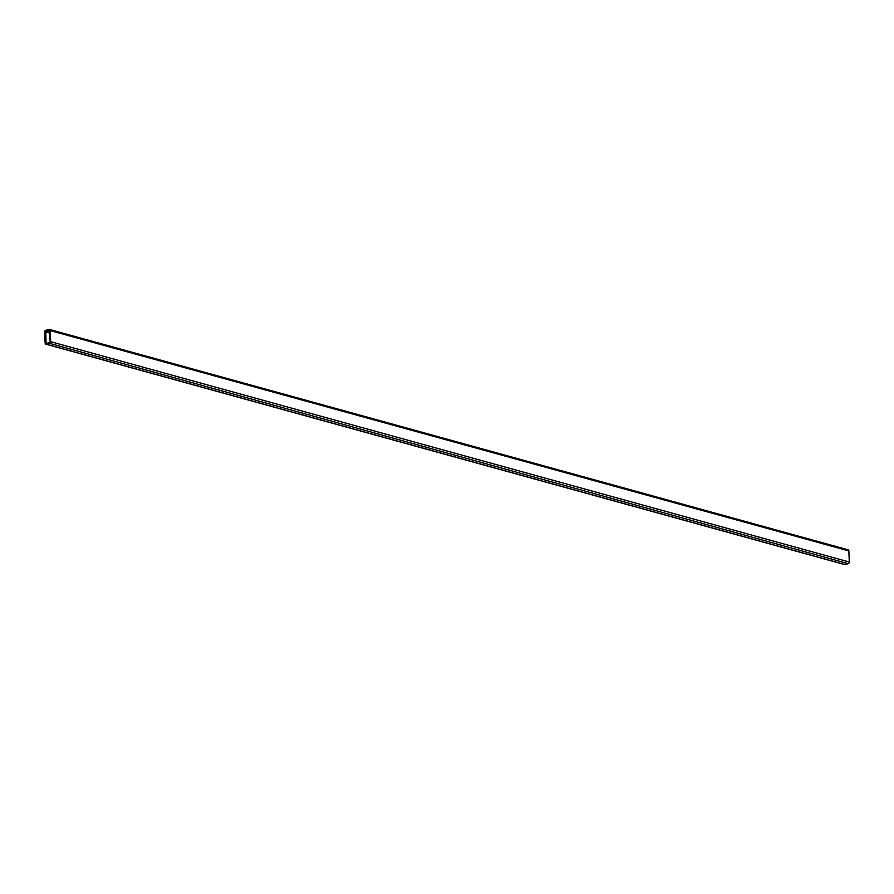 <?xml version="1.0" encoding="UTF-8"?>
<svg xmlns="http://www.w3.org/2000/svg" width="894" height="894" viewBox="0 0 894 894"><rect width="100%" height="100%" fill="white"/><g stroke="black" fill="none" stroke-linecap="round" stroke-linejoin="round"><path stroke-width="1.34" d="M44.7 331.976L45.147 343.072A1.442 1.084 -74.6 0 0 46.309 344.179L49.628 343.352A1.442 1.084 -74.6 0 0 50.679 341.676L50.232 330.579A1.442 1.084 -74.6 0 0 49.069 329.473L45.75 330.311A1.442 1.084 -74.6 0 0 44.7 331.976M45.784 331.003L46.063 343.486L49.606 342.648L50.131 341.821L49.684 330.724L49.103 330.165L45.784 331.003L49.74 332.087M844.115 564.304A1.442 1.084 -74.6 0 0 844.931 564.527L848.25 563.689A1.442 1.084 -74.6 0 0 849.3 562.024L848.853 550.928A1.442 1.084 -74.6 0 0 848.127 549.821L49.505 329.473M49.952 337.597A1.073 0.659 75.9 0 0 50.042 339.675M46.309 344.179L844.931 564.527M49.628 343.352L848.25 563.689M50.679 341.676L849.3 562.024M50.232 330.579L848.853 550.928M45.259 331.83L49.773 333.082M45.695 342.938L47.024 343.296M45.873 344.179L844.495 564.527"/></g></svg>
